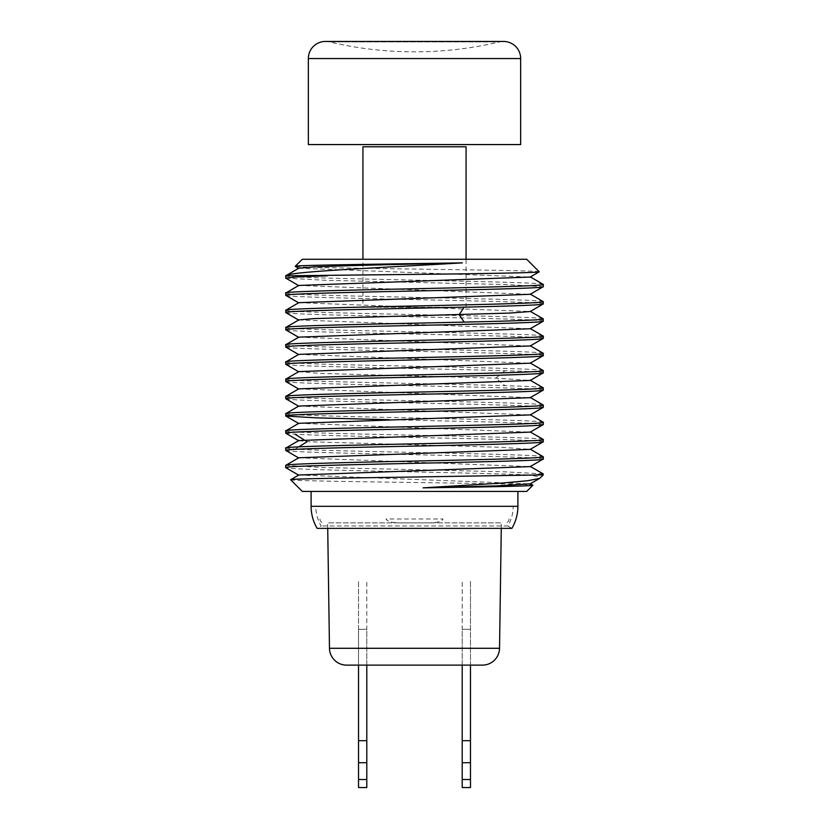 <?xml version="1.0" encoding="UTF-8"?>
<svg xmlns="http://www.w3.org/2000/svg" width="829" height="829" viewBox="0 0 829 829"><rect width="100%" height="100%" fill="white"/><g stroke="black" fill="none" stroke-linecap="round" stroke-linejoin="round"><path stroke-width="0.62" stroke-dasharray="4.14 3.11" d="M362.936 307.248L466.064 307.248L362.936 307.248L362.936 259.27M466.064 146.774L362.936 146.774M466.064 307.248L466.064 259.27M302.284 491.431L526.716 491.431M543.264 474.882L527.493 474.882L537.679 476.499L540.021 478.126M527.493 474.882C499.524 473.608 431.059 472.343 374.045 471.069C322.377 469.929 284.948 468.779 285.736 467.639M543.171 473.887L502.985 471.753L322.616 467.494L285.736 465.37M285.736 448.137L295.062 449.183C316.336 450.448 380.159 451.701 439.028 452.966C498.208 454.23 544.57 455.504 543.264 456.748M543.264 459.017C544.871 457.587 483.96 456.168 414.811 454.717C345.455 453.276 284.046 451.846 285.736 450.406M543.264 441.784C544.394 440.531 498.177 439.266 439.37 438.013C380.231 436.748 316.388 435.484 295.062 434.22L285.736 433.173M285.736 430.904C278.389 433.795 550.466 436.624 543.264 439.525M543.264 424.562L531.016 423.35L496.488 422.137L389.464 419.712M285.736 413.671C283.673 415.091 345.652 416.541 414.541 417.982C483.67 419.422 544.933 420.852 543.264 422.293M543.264 407.329C545.306 405.899 483.203 404.448 414.427 403.018C345.32 401.568 284.046 400.148 285.736 398.708M285.736 396.438C277.974 399.319 551.358 402.189 543.264 405.06M285.736 379.205C279.839 381.35 430.5 383.495 504.944 385.651C529.918 386.376 542.684 387.102 543.264 387.827M543.264 390.096C545.067 388.646 482.613 387.205 414.127 385.775C345.206 384.335 284.046 382.905 285.736 381.475M543.264 372.863C542.674 372.138 529.907 371.413 504.944 370.687C430.489 368.532 279.87 366.387 285.736 364.242M285.736 361.972C284.046 363.413 345.6 364.843 414.914 366.294C484.043 367.734 544.85 369.154 543.264 370.594M543.264 355.631C550.902 352.75 277.684 349.879 285.736 347.009M285.736 344.74C283.974 346.17 345.413 347.61 414.054 349.04C482.53 350.47 545.223 351.921 543.264 353.361M543.264 338.398C551.078 335.517 277.85 332.657 285.736 329.776M285.736 327.507C278.264 330.398 551.554 333.258 543.264 336.128M543.264 321.165C551.254 318.295 278.026 315.424 285.736 312.543M285.736 310.274C277.725 313.144 551.119 316.015 543.264 318.896M543.264 303.932C551.358 301.062 278.14 298.191 285.736 295.311M285.736 293.041C284.057 294.482 345.372 295.912 414.5 297.352C483.338 298.782 545.295 300.233 543.264 301.663M285.829 278.181L325.984 280.306L506.374 284.565L543.264 286.699M285.736 275.808L285.736 275.808C277.767 278.679 551.233 281.559 543.264 284.43M526.716 259.27L302.284 259.27M539.233 271.788C544.456 269.985 285.611 268.171 295.228 266.327M290.637 479.773C289.86 480.685 349.786 481.597 414.22 482.499C479.162 483.421 535.451 484.323 532.902 485.234M298.792 268.213L530.208 277.062M298.792 285.445L530.208 294.295M298.792 302.678L530.208 311.528M298.751 319.942L530.208 328.761M298.792 337.144L530.249 345.962M298.792 354.377L530.239 363.195M298.751 371.641L320.139 373.423L495.846 378.169L530.249 380.428M298.751 388.874L530.208 397.682M298.792 406.075L530.228 414.904M298.792 423.308L530.249 432.127M298.751 440.572L307.082 441.702L501.514 447.297L530.208 449.38M298.792 457.774L530.208 466.613M298.792 475.007L530.208 483.846M311.103 491.431L517.897 491.431L311.103 491.431M507.825 525.98L511.856 528.374L317.144 528.374L321.175 525.98A38.6 38.6 0 0 1 315.797 506.312L513.203 506.312A38.6 38.6 0 0 1 507.825 525.98L321.175 525.98L507.825 525.98M470.468 665.127L462.199 665.127L462.199 580.756L462.199 629.284L470.468 629.284L470.468 665.127M366.801 787.55L366.801 629.284L358.532 629.284L366.801 629.284L366.801 580.756L366.801 665.127L358.532 665.127L358.532 629.284L358.532 787.55M501.276 528.374L501.348 522.861L327.652 522.861L501.348 522.861M327.724 528.374L327.652 522.861M424.489 522.861L404.511 522.861C393.754 523.192 387.568 521.907 385.951 518.995L443.049 518.995C441.94 521.804 435.753 523.099 424.489 522.861L404.511 522.861M462.199 787.55L462.199 629.284L470.468 629.284L470.468 580.756L470.468 787.55M462.199 740.68L470.468 740.68M462.199 762.732L470.468 762.732M462.199 779.509L470.468 779.509M366.801 740.68L358.532 740.68M358.532 629.284L358.532 580.756L358.532 629.284M366.801 762.732L358.532 762.732M366.801 779.509L358.532 779.509M520.653 144.567L308.347 144.567M325.445 41.45A17.098 17.098 0 0 1 329.382 41.906A369.465 369.465 0 0 0 499.618 41.906L329.382 41.906L499.618 41.906A17.098 17.098 0 0 1 503.555 41.45L325.445 41.45M504.944 370.687L495.846 378.169L504.944 385.651M298.741 446.893L295.062 449.183M304.046 439.816L307.082 441.702M311.103 506.312L517.897 506.312M499.524 648.288L329.476 648.288M520.653 58.548L308.347 58.548M319.932 518.995C320.139 521.317 321.424 522.612 323.787 522.861M509.068 518.995C508.861 521.317 507.576 522.612 505.213 522.861"/><path stroke-width="1.24" d="M362.936 259.27L362.936 146.774L466.064 146.774L466.064 259.27M530.208 483.628L532.902 485.234L526.716 491.431L302.284 491.431L290.637 479.773C288.596 478.955 334.812 478.146 394.044 477.328L543.264 474.882L543.171 473.887L530.208 466.395M298.792 475.235L285.736 467.639C277.539 464.768 550.725 461.908 543.264 459.017L530.208 466.613L298.792 475.007L290.637 479.773M532.902 485.234C533.337 486.105 482.105 486.965 423.059 487.846L501.566 483.089L527.721 480.727L539.679 478.374L543.264 474.882M285.736 467.639L285.736 465.37C284.046 463.929 345.589 462.499 414.904 461.048C483.991 459.608 544.86 458.188 543.264 456.748L543.264 459.017M536.436 474.882L543.264 473.981M298.792 458.002L285.736 450.406C284.046 448.976 345.154 447.546 414.085 446.106C482.561 444.676 545.067 443.235 543.264 441.784L530.208 449.38L298.792 457.774L285.736 465.37M530.208 449.163L543.264 456.748M285.736 450.406L285.736 448.137C277.57 445.266 550.933 442.396 543.264 439.525L543.264 441.784M530.249 432.127L298.792 440.541L285.736 448.137M285.85 433.287L285.736 430.904C278.005 428.023 551.378 425.153 543.264 422.293L543.264 424.562C545.306 425.982 483.203 427.432 414.427 428.862C345.33 430.313 284.046 431.743 285.736 433.173M530.197 432.147L543.264 424.562M530.228 414.904L298.792 423.308L285.736 430.904M389.464 419.712L316.45 417.878L285.829 416.044L285.736 413.671C283.663 412.251 345.652 410.801 414.552 409.36C483.68 407.92 544.933 406.49 543.264 405.06L543.264 407.329C545.358 408.749 483.193 410.2 414.365 411.64C345.237 413.08 284.057 414.51 285.736 415.94M530.208 414.914L543.264 407.329M285.881 398.842L285.736 398.708C284.057 397.267 345.455 395.837 414.769 394.397C483.794 392.956 544.902 391.526 543.264 390.096L530.208 397.682L298.792 406.075L285.736 413.671M285.736 398.708L285.736 396.438C283.736 395.008 346.449 393.547 414.79 392.127C483.183 390.697 544.757 389.278 543.264 387.827L543.264 390.096M530.208 397.464L543.264 405.06M530.208 380.231L543.264 387.827M298.792 389.07L285.829 381.578L285.736 379.205C284.067 377.775 345.144 376.345 414.117 374.905C482.654 373.475 545.078 372.034 543.264 370.594L543.264 372.863C544.85 374.293 484.053 375.713 414.842 377.164C345.465 378.604 284.046 380.034 285.736 381.475M530.249 380.428L543.264 372.863M530.239 363.195L298.792 371.61L285.736 379.205M285.881 364.366L285.736 361.972C277.756 359.102 551.15 356.232 543.264 353.361L543.264 355.631C545.026 357.061 483.556 358.491 414.863 359.931C346.335 361.361 283.777 362.812 285.736 364.242M530.208 362.998L543.264 370.594M530.208 363.216L543.264 355.631M530.249 345.962L298.792 354.377L285.736 361.972M298.792 354.605L285.829 347.113L285.736 344.74C278.264 341.859 551.554 338.988 543.264 336.128L543.264 338.398C544.777 339.849 483.193 341.268 414.718 342.698C346.304 344.128 283.736 345.579 285.736 347.009M530.197 345.983L543.264 338.398M543.171 321.258L530.208 328.75L298.792 337.144L285.736 344.74M298.792 337.372L285.829 329.88L285.736 327.507C282.057 325.714 384.107 323.911 464.167 322.118C511.452 321.03 543.824 319.973 543.264 318.896L543.264 321.165C545.285 322.595 482.582 324.046 414.168 325.476C345.693 326.906 284.212 328.325 285.736 329.776M530.208 328.533L543.264 336.128M530.208 311.528L509.566 313.082L314.16 318.595L298.792 319.911L285.736 327.507M285.881 312.678L285.736 310.274C284.046 308.834 345.589 307.404 414.894 305.963C483.97 304.523 544.871 303.093 543.264 301.663L543.264 303.932C543.834 304.999 511.493 306.067 464.167 307.155L459.162 314.637L464.167 322.118M530.208 311.3L543.264 318.896M285.736 312.543C282.471 310.73 384.397 308.948 464.167 307.155M530.208 311.517L543.264 303.932M298.792 302.906L285.736 295.311C283.964 293.88 345.486 292.45 414.179 291.01C482.706 289.58 545.213 288.129 543.264 286.699L530.208 294.295L298.792 302.678L285.736 310.274M285.736 295.311L285.736 293.041C277.549 290.181 550.891 287.311 543.264 284.43L543.264 286.699M530.208 294.067L543.264 301.663M539.233 271.788L526.716 259.27L302.284 259.27L295.228 266.327C292.606 265.187 390.552 264.016 462.333 262.855C391.62 267.218 286.875 271.539 285.736 275.808L457.287 273.922C506.395 273.207 540.746 272.503 539.233 271.788L530.208 277.062L298.792 285.445L285.736 293.041M327.3 275.808L296.595 276.948L285.736 278.078L298.792 285.673M530.208 276.834L543.264 284.43M462.333 262.855L353.765 265.539L314.574 266.876L298.792 268.213L285.736 275.808L285.736 278.078M298.792 268.441L295.228 266.327M530.208 380.449L298.751 388.874M539.679 478.374L530.208 483.846L497.721 485.846L423.059 487.846M517.897 491.431L517.897 506.312L311.103 506.312L311.103 491.431M517.897 506.312A43.284 43.284 0 0 1 511.856 528.374L317.144 528.374A43.284 43.284 0 0 1 311.103 506.312M462.199 779.509L462.199 665.127L366.801 665.127L366.801 787.55L358.532 787.55L358.532 665.127L346.563 665.127L482.437 665.127L470.468 665.127L470.468 787.55L462.199 787.55L462.199 779.509L470.468 779.509M327.724 528.374L329.476 648.288A17.098 17.098 -90 0 0 346.563 665.127M329.476 648.288L499.524 648.288A17.098 17.098 90 0 1 482.437 665.127M499.524 648.288L501.276 528.374M462.199 740.68L470.468 740.68M462.199 762.732L470.468 762.732M366.801 740.68L358.532 740.68M366.801 762.732L358.532 762.732M366.801 779.509L358.532 779.509M520.653 58.548L520.653 144.567L308.347 144.567L308.347 58.548A17.098 17.098 0 0 1 325.445 41.45L503.555 41.45A17.098 17.098 0 0 1 520.653 58.548L308.347 58.548M307.082 441.702L298.741 446.893M295.062 434.22L304.046 439.816M543.171 353.258L530.197 345.766M285.829 312.647L298.803 320.139M298.803 371.838L285.829 364.345M285.829 396.345L298.792 388.842M543.171 422.189L530.208 414.697M543.171 439.422L530.197 431.93M298.803 406.303L285.829 398.801M298.792 423.536L285.829 416.044M298.792 440.769L285.829 433.277"/></g></svg>
